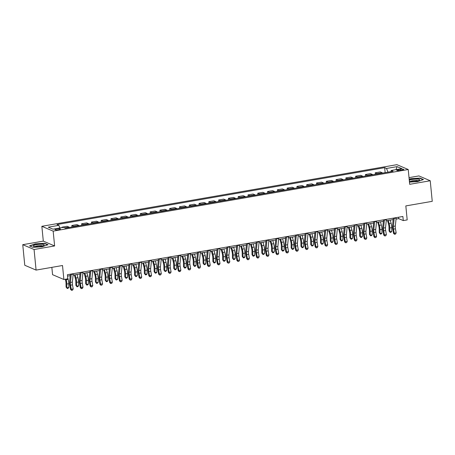 <?xml version="1.0" encoding="UTF-8"?>
<svg xmlns="http://www.w3.org/2000/svg" width="455" height="455" viewBox="0 0 455 455"><rect width="100%" height="100%" fill="white"/><g stroke="black" fill="none" stroke-linecap="round" stroke-linejoin="round"><path stroke-width="0.68" d="M58.667 229.718A2.702 0.546 -5.6 0 0 60.378 229.036A2.702 0.546 -5.6 0 0 56.71 228.882A2.702 0.546 -5.6 0 0 54.998 229.565A2.702 0.546 -5.6 0 0 58.667 229.718M51.847 267.358L52.564 274.672L63.882 279.501L67.801 278.824L67.397 274.706L402.88 216.478L403.284 220.59L407.197 219.913L405.826 205.916L432.25 201.332L430.231 180.754L418.913 175.92L409.022 177.638M22.75 244.682L24.769 265.265L36.087 270.094L34.068 249.516L54.623 245.95L53.167 231.134L41.849 226.3L43.305 241.116L22.75 244.682L34.068 249.516M53.167 231.134L408.226 169.505L396.908 164.67L41.849 226.3M400.133 169.294L398.409 169.59A2.616 0.529 -5.6 0 0 396.754 170.25A2.616 0.529 -5.6 0 0 400.309 170.403L402.032 170.102A2.616 0.529 -5.6 0 0 403.687 169.442A2.616 0.529 -5.6 0 0 400.133 169.294L400.241 170.415M388.001 172.144L386.511 168.458L384.657 167.667L57.006 224.542L58.854 225.333L59.923 227.978M386.511 168.458L397.078 166.627L401.793 168.634L391.22 170.471L390.839 171.649M58.854 225.333L48.287 227.17L52.996 229.178L63.563 227.346L65.418 228.137L393.075 171.262L391.22 170.471M63.882 279.501L62.511 265.51L36.087 270.094M408.226 169.505L409.682 184.32L430.231 180.754M396.043 219.094L398.694 218.633L403.284 220.59M67.533 276.111L70.206 275.65M73.084 275.15L79.995 273.95M82.873 273.449L89.783 272.255M92.655 271.754L99.565 270.554M102.443 270.054L109.354 268.854M112.231 268.353L119.142 267.159M122.014 266.658L128.924 265.458M131.802 264.958L138.712 263.758M141.59 263.257L148.501 262.057M151.379 261.562L158.289 260.362M161.161 259.862L168.071 258.662M170.949 258.161L177.859 256.961M180.737 256.466L187.648 255.266M190.526 254.766L197.43 253.566M200.308 253.065L207.218 251.865M210.096 251.37L217.007 250.17M219.884 249.67L226.795 248.47M229.667 247.969L236.577 246.769M239.455 246.274L246.365 245.074M249.243 244.574L256.154 243.374M259.031 242.873L265.942 241.673M268.814 241.178L275.724 239.978M278.602 239.478L285.512 238.278M288.39 237.777L295.301 236.577M298.173 236.082L305.083 234.882M307.961 234.382L314.871 233.182M317.749 232.681L324.66 231.481M327.537 230.986L334.448 229.786M337.32 229.286L344.23 228.086M347.108 227.585L354.018 226.385M356.896 225.885L363.807 224.69M366.685 224.19L373.595 222.99M376.467 222.489L383.377 221.289M386.255 220.789L393.165 219.594M398.557 217.228L398.694 218.633M384.657 167.667L385.146 172.638M382.57 173.082A3.378 1.143 -99.8 0 0 382.154 172.735L380.3 171.944L375.21 172.826L375.358 174.339M62.75 227.489L62.039 227.187L62.079 227.602M62.039 227.187L67.13 226.3L68.978 227.09A3.378 1.143 -99.8 0 1 69.399 227.443M74.097 226.63A3.378 1.143 -99.8 0 0 73.676 226.277L71.827 225.487L71.975 226.999M71.827 225.487L76.918 224.605L78.766 225.396A3.378 1.143 -99.8 0 1 79.187 225.743M83.885 224.929A3.378 1.143 -99.8 0 0 83.464 224.577L81.616 223.786L81.763 225.299M81.616 223.786L86.7 222.905L88.554 223.695A3.378 1.143 -99.8 0 1 88.97 224.048M93.667 223.229A3.378 1.143 -99.8 0 0 93.252 222.882L91.398 222.091L91.546 223.598M91.398 222.091L96.488 221.204L98.343 221.994A3.378 1.143 -99.8 0 1 98.758 222.347M103.456 221.534A3.378 1.143 -99.8 0 0 103.04 221.181L101.186 220.391L101.334 221.898M101.186 220.391L106.277 219.509L108.125 220.3A3.378 1.143 -99.8 0 1 108.546 220.647M113.244 219.833A3.378 1.143 -99.8 0 0 112.823 219.481L110.974 218.69L111.122 220.203M110.974 218.69L116.065 217.808L117.913 218.599A3.378 1.143 -99.8 0 1 118.334 218.952M123.026 218.133A3.378 1.143 -99.8 0 0 122.611 217.78L120.763 216.995L120.911 218.502M120.763 216.995L125.847 216.108L127.701 216.899A3.378 1.143 -99.8 0 1 128.117 217.251M132.815 216.438A3.378 1.143 -99.8 0 0 132.399 216.085L130.545 215.295L130.693 216.802M130.545 215.295L135.635 214.413L137.484 215.198A3.378 1.143 -99.8 0 1 137.905 215.551M142.603 214.737A3.378 1.143 -99.8 0 0 142.182 214.385L140.333 213.594L140.481 215.107M140.333 213.594L145.424 212.713L147.272 213.503A3.378 1.143 -99.8 0 1 147.693 213.856M152.391 213.037A3.378 1.143 -99.8 0 0 151.97 212.684L150.122 211.893L150.269 213.406M150.122 211.893L155.206 211.012L157.06 211.802A3.378 1.143 -99.8 0 1 157.475 212.155M162.173 211.342A3.378 1.143 -99.8 0 0 161.758 210.989L159.904 210.199L160.052 211.706M159.904 210.199L164.994 209.317L166.849 210.102A3.378 1.143 -99.8 0 1 167.264 210.455M171.962 209.641A3.378 1.143 -99.8 0 0 171.546 209.289L169.692 208.498L169.84 210.011M169.692 208.498L174.783 207.617L176.631 208.407A3.378 1.143 -99.8 0 1 177.052 208.76M181.75 207.941A3.378 1.143 -99.8 0 0 181.329 207.588L179.48 206.798L179.628 208.31M179.48 206.798L184.571 205.916L186.419 206.706A3.378 1.143 -99.8 0 1 186.84 207.059M191.538 206.246A3.378 1.143 -99.8 0 0 191.117 205.893L189.269 205.103L189.417 206.61M189.269 205.103L194.353 204.215L196.207 205.006A3.378 1.143 -99.8 0 1 196.623 205.359M201.32 204.545A3.378 1.143 -99.8 0 0 200.905 204.193L199.051 203.402L199.199 204.915M199.051 203.402L204.141 202.52L205.996 203.311A3.378 1.143 -99.8 0 1 206.411 203.664M211.109 202.845A3.378 1.143 -99.8 0 0 210.688 202.492L208.839 201.701L208.987 203.214M208.839 201.701L213.93 200.82L215.778 201.611A3.378 1.143 -99.8 0 1 216.199 201.963M220.897 201.15A3.378 1.143 -99.8 0 0 220.476 200.797L218.627 200.007L218.775 201.514M218.627 200.007L223.718 199.119L225.566 199.91A3.378 1.143 -99.8 0 1 225.981 200.263M230.679 199.449A3.378 1.143 -99.8 0 0 230.264 199.097L228.41 198.306L228.564 199.819M228.41 198.306L233.5 197.424L235.354 198.215A3.378 1.143 -99.8 0 1 235.77 198.568M240.468 197.749A3.378 1.143 -99.8 0 0 240.052 197.396L238.198 196.606L238.346 198.118M238.198 196.606L243.288 195.724L245.137 196.514A3.378 1.143 -99.8 0 1 245.558 196.867M250.256 196.054A3.378 1.143 -99.8 0 0 249.835 195.701L247.986 194.911L248.134 196.418M247.986 194.911L253.077 194.023L254.925 194.814A3.378 1.143 -99.8 0 1 255.346 195.167M260.044 194.353A3.378 1.143 -99.8 0 0 259.623 194.001L257.775 193.21L257.922 194.723M257.775 193.21L262.859 192.329L264.713 193.119A3.378 1.143 -99.8 0 1 265.129 193.472M269.826 192.653A3.378 1.143 -99.8 0 0 269.411 192.3L267.557 191.51L267.705 193.022M267.557 191.51L272.647 190.628L274.501 191.418A3.378 1.143 -99.8 0 1 274.917 191.771M279.615 190.958A3.378 1.143 -99.8 0 0 279.199 190.605L277.345 189.815L277.493 191.322M277.345 189.815L282.436 188.927L284.284 189.718A3.378 1.143 -99.8 0 1 284.705 190.071M289.403 189.257A3.378 1.143 -99.8 0 0 288.982 188.905L287.133 188.114L287.281 189.627M287.133 188.114L292.224 187.232L294.072 188.023A3.378 1.143 -99.8 0 1 294.493 188.376M299.191 187.557A3.378 1.143 -99.8 0 0 298.77 187.204L296.922 186.413L297.07 187.926M296.922 186.413L302.006 185.532L303.86 186.323A3.378 1.143 -99.8 0 1 304.276 186.675M308.973 185.862A3.378 1.143 -99.8 0 0 308.558 185.509L306.704 184.719L306.852 186.226M306.704 184.719L311.794 183.831L313.643 184.622A3.378 1.143 -99.8 0 1 314.064 184.975M318.762 184.161A3.378 1.143 -99.8 0 0 318.341 183.809L316.492 183.018L316.64 184.531M316.492 183.018L321.583 182.136L323.431 182.927A3.378 1.143 -99.8 0 1 323.852 183.28M328.55 182.461A3.378 1.143 -99.8 0 0 328.129 182.108L326.28 181.317L326.428 182.83M326.28 181.317L331.365 180.436L333.219 181.226A3.378 1.143 -99.8 0 1 333.634 181.579M338.332 180.766A3.378 1.143 -99.8 0 0 337.917 180.413L336.063 179.623L336.211 181.13M336.063 179.623L341.153 178.735L343.007 179.526A3.378 1.143 -99.8 0 1 343.423 179.879M348.12 179.065A3.378 1.143 -99.8 0 0 347.705 178.713L345.851 177.922L345.999 179.435M345.851 177.922L350.941 177.04L352.79 177.831A3.378 1.143 -99.8 0 1 353.211 178.184M357.909 177.365A3.378 1.143 -99.8 0 0 357.488 177.012L355.639 176.221L355.787 177.734M355.639 176.221L360.73 175.34L362.578 176.13A3.378 1.143 -99.8 0 1 362.999 176.483M367.697 175.664A3.378 1.143 -99.8 0 0 367.276 175.317L365.428 174.527L365.575 176.034M365.428 174.527L370.512 173.639L372.366 174.43A3.378 1.143 -99.8 0 1 372.781 174.783M377.479 173.969A3.378 1.143 -99.8 0 0 377.064 173.617L375.21 172.826M395.981 169.647L397.078 166.627M409.466 182.108L417.605 181.59L423.457 179.554L420.05 178.098L410.791 178.684L409.182 179.242M54.623 245.95L43.305 241.116M32.931 247.338L42.196 246.758L48.042 244.716L44.636 243.26L35.376 243.846L29.524 245.882L32.931 247.338M420.079 178.411L420.05 178.098M44.664 243.573L44.636 243.26M396.174 217.638A2.958 1.001 80.2 0 1 396.151 218.059L395.31 226.021A4.22 1.428 -99.8 0 0 395.452 228.791L396.168 232.858L394.212 233.193L394.781 234.217L394.496 234.274L395.56 234.08L394.781 234.217M394.218 217.979A2.958 1.001 80.2 0 1 394.195 218.394L393.353 226.362A4.22 1.428 -99.8 0 0 393.495 229.132L394.212 233.193L393.512 233.335L392.796 229.269A6.336 2.144 80.2 0 1 392.58 225.117L393.319 218.133M393.512 233.335L394.496 234.274M395.56 234.08L396.168 232.858M387.552 220.567L388.57 224.321A4.22 1.428 80.2 0 1 388.979 227.204L389.036 230.986L389.827 231.76L389.77 227.978A6.336 2.144 -99.8 0 0 389.15 223.655L388.286 220.442M390.191 232.431L389.827 231.76L391.783 231.419L390.97 232.295L390.191 232.431L389.036 230.986M391.783 231.419L391.727 227.636A6.336 2.144 -99.8 0 0 391.107 223.314L390.242 220.101M386.392 219.338A2.958 1.001 80.2 0 1 386.363 219.754L385.527 227.722A4.22 1.428 -99.8 0 0 385.664 230.486L386.38 234.552L384.424 234.894L384.714 235.969L385.777 235.781L384.993 235.912M384.435 219.68A2.958 1.001 80.2 0 1 384.407 220.095L383.565 228.063A4.22 1.428 -99.8 0 0 383.707 230.827L384.424 234.894L383.724 235.03L383.008 230.969A6.336 2.144 80.2 0 1 382.797 226.817L383.531 219.833M383.724 235.03L384.714 235.969M385.777 235.781L386.38 234.552M376.603 221.039A2.958 1.001 80.2 0 1 376.575 221.454L375.739 229.422A4.22 1.428 -99.8 0 0 375.875 232.186L376.598 236.253L374.636 236.594L374.926 237.669L375.989 237.476L375.204 237.612M374.647 221.375A2.958 1.001 80.2 0 1 374.619 221.795L373.783 229.764A4.22 1.428 -99.8 0 0 373.919 232.528L374.636 236.594L373.936 236.731L373.219 232.664A6.336 2.144 80.2 0 1 373.009 228.518L373.743 221.534M373.936 236.731L374.926 237.669M375.989 237.476L376.598 236.253M366.815 222.734A2.958 1.001 80.2 0 1 366.793 223.155L365.951 231.117A4.22 1.428 -99.8 0 0 366.093 233.887L366.81 237.954L364.853 238.289L365.137 239.37L366.201 239.176L365.416 239.313M364.859 223.075A2.958 1.001 80.2 0 1 364.836 223.49L363.994 231.458A4.22 1.428 -99.8 0 0 364.137 234.228L364.853 238.289L364.148 238.431L363.431 234.365A6.336 2.144 80.2 0 1 363.221 230.213L363.96 223.229M364.148 238.431L365.137 239.37M366.201 239.176L366.81 237.954M377.769 222.262L378.782 226.021A4.22 1.428 80.2 0 1 379.197 228.899L379.248 232.681L380.039 233.46L379.988 229.678A6.336 2.144 -99.8 0 0 379.368 225.356L378.497 222.137M380.403 234.132L380.039 233.46L381.995 233.119L381.182 233.995L380.403 234.132L379.248 232.681M381.995 233.119L381.944 229.337A6.336 2.144 -99.8 0 0 381.324 225.015L380.454 221.795M367.981 223.962L368.994 227.716A4.22 1.428 80.2 0 1 369.409 230.6L369.46 234.382L370.251 235.155L370.199 231.379A6.336 2.144 -99.8 0 0 369.579 227.051L368.709 223.837M370.615 235.826L370.251 235.155L372.207 234.82L371.399 235.69L370.615 235.826L369.46 234.382M372.207 234.82L372.156 231.038A6.336 2.144 -99.8 0 0 371.536 226.715L370.666 223.496M358.193 225.663L359.205 229.417A4.22 1.428 80.2 0 1 359.621 232.3L359.672 236.082L360.462 236.856L360.411 233.074A6.336 2.144 -99.8 0 0 359.791 228.751L358.921 225.538M360.826 237.527L360.462 236.856L362.425 236.515L361.611 237.391L360.826 237.527L359.672 236.082M362.425 236.515L362.368 232.732A6.336 2.144 -99.8 0 0 361.748 228.41L360.878 225.197M357.033 224.434A2.958 1.001 80.2 0 1 357.004 224.85L356.163 232.818A4.22 1.428 -99.8 0 0 356.305 235.588L357.021 239.648L355.065 239.99L355.634 241.008L355.349 241.065L356.413 240.877L355.634 241.008M355.071 224.776A2.958 1.001 80.2 0 1 355.048 225.191L354.206 233.159A4.22 1.428 -99.8 0 0 354.348 235.923L355.065 239.99L354.365 240.126L353.649 236.065A6.336 2.144 80.2 0 1 353.438 231.913L354.172 224.929M354.365 240.126L355.349 241.065M356.413 240.877L357.021 239.648M348.405 227.363L349.423 231.117A4.22 1.428 80.2 0 1 349.832 233.995L349.889 237.777L350.68 238.556L350.623 234.774A6.336 2.144 -99.8 0 0 350.003 230.452L349.139 227.233M351.044 239.228L350.68 238.556L352.636 238.215L351.823 239.091L351.044 239.228L349.889 237.777M352.636 238.215L352.585 234.433A6.336 2.144 -99.8 0 0 351.965 230.111L351.095 226.897M409.381 181.278A5.488 1.109 -5.6 0 0 410.802 181.494A5.488 1.109 -5.6 0 0 419.356 180.197A5.488 1.109 -5.6 0 0 417.627 179.111A5.488 1.109 -5.6 0 0 409.284 180.288M417.952 180.76A3.759 0.756 -5.6 0 0 416.649 180.464A3.759 0.756 -5.6 0 0 410.637 181.477M409.204 179.486L410.911 178.895L419.885 178.326L423.07 179.691M36.809 244.614A5.488 1.109 -5.6 0 0 33.733 246.36A5.488 1.109 -5.6 0 0 40.791 246.314A5.488 1.109 -5.6 0 0 43.942 245.359A5.488 1.109 -5.6 0 0 42.611 244.312A5.488 1.109 -5.6 0 0 36.809 244.614M42.537 245.922A3.759 0.756 -5.6 0 0 37.532 245.859A3.759 0.756 -5.6 0 0 35.223 246.644M29.848 246.024L35.496 244.056L44.471 243.488L47.656 244.853M347.245 226.135A2.958 1.001 80.2 0 1 347.216 226.55L346.38 234.518A4.22 1.428 -99.8 0 0 346.517 237.282L347.233 241.349L345.277 241.69L345.567 242.765L346.63 242.572L345.846 242.708M345.288 226.471A2.958 1.001 80.2 0 1 345.26 226.891L344.418 234.86A4.22 1.428 -99.8 0 0 344.56 237.624L345.277 241.69L344.577 241.827L343.861 237.76A6.336 2.144 80.2 0 1 343.65 233.614L344.384 226.63M344.577 241.827L345.567 242.765M346.63 242.572L347.233 241.349M338.622 229.058L339.635 232.812A4.22 1.428 80.2 0 1 340.05 235.696L340.101 239.478L340.892 240.251L340.84 236.475A6.336 2.144 -99.8 0 0 340.221 232.147L339.35 228.933M341.256 240.923L340.892 240.251L342.848 239.916L342.041 240.786L341.256 240.923L340.101 239.478M342.848 239.916L342.797 236.134A6.336 2.144 -99.8 0 0 342.177 231.811L341.307 228.592M337.456 227.83A2.958 1.001 80.2 0 1 337.434 228.251L336.592 236.219A4.22 1.428 -99.8 0 0 336.734 238.983L337.451 243.05L335.494 243.385L335.779 244.466L336.842 244.272L336.057 244.409M335.5 228.171A2.958 1.001 80.2 0 1 335.471 228.592L334.635 236.554A4.22 1.428 -99.8 0 0 334.772 239.324L335.494 243.385L334.789 243.527L334.072 239.461A6.336 2.144 80.2 0 1 333.862 235.315L334.601 228.33M334.789 243.527L335.779 244.466M336.842 244.272L337.451 243.05M328.834 230.759L329.847 234.513A4.22 1.428 80.2 0 1 330.262 237.396L330.313 241.178L331.103 241.952L331.052 238.17A6.336 2.144 -99.8 0 0 330.432 233.847L329.562 230.634M331.467 242.623L331.103 241.952L333.06 241.611L332.252 242.487L331.467 242.623L330.313 241.178M333.06 241.611L333.009 237.828A6.336 2.144 -99.8 0 0 332.389 233.506L331.519 230.293M327.668 229.53A2.958 1.001 80.2 0 1 327.646 229.946L326.804 237.914A4.22 1.428 -99.8 0 0 326.946 240.684L327.663 244.744L325.706 245.086L326.275 246.104L325.99 246.161L327.054 245.973L326.275 246.104M325.712 229.872A2.958 1.001 80.2 0 1 325.689 230.287L324.847 238.255A4.22 1.428 -99.8 0 0 324.989 241.019L325.706 245.086L325.007 245.222L324.284 241.161A6.336 2.144 80.2 0 1 324.074 237.01L324.813 230.025M325.007 245.222L325.99 246.161M327.054 245.973L327.663 244.744M319.046 232.46L320.064 236.213A4.22 1.428 80.2 0 1 320.474 239.097L320.525 242.873L321.315 243.652L321.264 239.87A6.336 2.144 -99.8 0 0 320.644 235.548L319.774 232.329M321.679 244.324L321.315 243.652L323.277 243.311L322.464 244.187L321.679 244.324L320.525 242.873M323.277 243.311L323.221 239.529A6.336 2.144 -99.8 0 0 322.601 235.207L321.736 231.993M317.886 231.231A2.958 1.001 80.2 0 1 317.857 231.646L317.016 239.614A4.22 1.428 -99.8 0 0 317.158 242.379L317.874 246.445L315.918 246.786L316.208 247.861L317.272 247.668L316.487 247.804M315.929 231.567A2.958 1.001 80.2 0 1 315.901 231.987L315.059 239.956A4.22 1.428 -99.8 0 0 315.201 242.72L315.918 246.786L315.218 246.923L314.502 242.856A6.336 2.144 80.2 0 1 314.291 238.71L315.025 231.726M315.218 246.923L316.208 247.861M317.272 247.668L317.874 246.445M309.258 234.154L310.276 237.908A4.22 1.428 80.2 0 1 310.691 240.792L310.742 244.574L311.533 245.347L311.482 241.571A6.336 2.144 -99.8 0 0 310.862 237.243L309.991 234.029M311.897 246.018L311.533 245.347L313.489 245.012L312.676 245.882L311.897 246.018L310.742 244.574M313.489 245.012L313.438 241.23A6.336 2.144 -99.8 0 0 312.818 236.907L311.948 233.688M308.098 232.926A2.958 1.001 80.2 0 1 308.069 233.347L307.233 241.315A4.22 1.428 -99.8 0 0 307.37 244.079L308.086 248.146L306.13 248.481L306.42 249.562L307.483 249.368L306.698 249.505M306.141 233.267A2.958 1.001 80.2 0 1 306.113 233.688L305.277 241.65A4.22 1.428 -99.8 0 0 305.413 244.42L306.13 248.481L305.43 248.623L304.714 244.557A6.336 2.144 80.2 0 1 304.503 240.411L305.237 233.426M305.43 248.623L306.42 249.562M307.483 249.368L308.086 248.146M299.475 235.855L300.488 239.609A4.22 1.428 80.2 0 1 300.903 242.492L300.954 246.274L301.745 247.048L301.693 243.266A6.336 2.144 -99.8 0 0 301.074 238.943L300.203 235.73M302.109 247.719L301.745 247.048L303.701 246.707L302.893 247.583L302.109 247.719L300.954 246.274M303.701 246.707L303.65 242.93A6.336 2.144 -99.8 0 0 303.03 238.602L302.16 235.389M298.309 234.626A2.958 1.001 80.2 0 1 298.287 235.042L297.445 243.01A4.22 1.428 -99.8 0 0 297.587 245.78L298.304 249.84L296.347 250.182L296.632 251.257L297.695 251.069L296.91 251.206M296.353 234.968A2.958 1.001 80.2 0 1 296.33 235.383L295.488 243.351A4.22 1.428 -99.8 0 0 295.631 246.115L296.347 250.182L295.642 250.318L294.925 246.257A6.336 2.144 80.2 0 1 294.715 242.106L295.454 235.121M295.642 250.318L296.632 251.257M297.695 251.069L298.304 249.84M289.687 237.555L290.7 241.309A4.22 1.428 80.2 0 1 291.115 244.193L291.166 247.969L291.956 248.749L291.905 244.966A6.336 2.144 -99.8 0 0 291.285 240.644L290.415 237.425M292.32 249.42L291.956 248.749L293.913 248.407L293.105 249.283L292.32 249.42L291.166 247.969M293.913 248.407L293.862 244.625A6.336 2.144 -99.8 0 0 293.242 240.303L292.372 237.089M288.527 236.327A2.958 1.001 80.2 0 1 288.498 236.742L287.657 244.71A4.22 1.428 -99.8 0 0 287.799 247.475L288.515 251.541L286.559 251.882L287.128 252.9L286.843 252.957L287.907 252.764L287.128 252.9M286.565 236.663A2.958 1.001 80.2 0 1 286.542 237.083L285.7 245.052A4.22 1.428 -99.8 0 0 285.842 247.816L286.559 251.882L285.859 252.019L285.143 247.952A6.336 2.144 80.2 0 1 284.932 243.806L285.666 236.822M285.859 252.019L286.843 252.957M287.907 252.764L288.515 251.541M279.899 239.25L280.917 243.004A4.22 1.428 80.2 0 1 281.326 245.888L281.383 249.67L282.174 250.443L282.117 246.667A6.336 2.144 -99.8 0 0 281.497 242.339L280.633 239.125M282.538 251.114L282.174 250.443L284.13 250.108L283.317 250.984L282.538 251.114L281.383 249.67M284.13 250.108L284.079 246.326A6.336 2.144 -99.8 0 0 283.459 242.003L282.589 238.784M278.739 238.022A2.958 1.001 80.2 0 1 278.71 238.443L277.874 246.411A4.22 1.428 -99.8 0 0 278.011 249.175L278.727 253.242L276.771 253.577L277.061 254.658L278.124 254.464L277.34 254.601M276.782 238.363A2.958 1.001 80.2 0 1 276.754 238.784L275.912 246.746A4.22 1.428 -99.8 0 0 276.054 249.516L276.771 253.577L276.071 253.719L275.355 249.653A6.336 2.144 80.2 0 1 275.144 245.507L275.878 238.522M276.071 253.719L277.061 254.658M278.124 254.464L278.727 253.242M270.116 240.951L271.129 244.705A4.22 1.428 80.2 0 1 271.544 247.588L271.595 251.37L272.386 252.144L272.335 248.362A6.336 2.144 -99.8 0 0 271.715 244.039L270.844 240.826M272.75 252.815L272.386 252.144L274.342 251.803L273.535 252.679L272.75 252.815L271.595 251.37M274.342 251.803L274.291 248.026A6.336 2.144 -99.8 0 0 273.671 243.698L272.801 240.485M268.95 239.722A2.958 1.001 80.2 0 1 268.922 240.143L268.086 248.106A4.22 1.428 -99.8 0 0 268.228 250.876L268.945 254.936L266.983 255.278L267.273 256.353L268.336 256.165L267.551 256.301M266.994 240.064A2.958 1.001 80.2 0 1 266.966 240.479L266.13 248.447A4.22 1.428 -99.8 0 0 266.266 251.211L266.983 255.278L266.283 255.414L265.566 251.353A6.336 2.144 80.2 0 1 265.356 247.201L266.095 240.217M266.283 255.414L267.273 256.353M268.336 256.165L268.945 254.936M260.328 242.651L261.341 246.405A4.22 1.428 80.2 0 1 261.756 249.289L261.807 253.065L262.598 253.844L262.546 250.062A6.336 2.144 -99.8 0 0 261.926 245.74L261.056 242.521M262.962 254.516L262.598 253.844L264.554 253.503L263.746 254.379L262.962 254.516L261.807 253.065M264.554 253.503L264.503 249.721A6.336 2.144 -99.8 0 0 263.883 245.399L263.013 242.185M259.162 241.423A2.958 1.001 80.2 0 1 259.14 241.838L258.298 249.806A4.22 1.428 -99.8 0 0 258.44 252.57L259.157 256.637L257.2 256.978L257.769 257.996L257.485 258.053L258.548 257.86L257.769 257.996M257.206 241.759A2.958 1.001 80.2 0 1 257.183 242.179L256.341 250.148A4.22 1.428 -99.8 0 0 256.483 252.912L257.2 256.978L256.495 257.115L255.778 253.048A6.336 2.144 80.2 0 1 255.568 248.902L256.307 241.918M256.495 257.115L257.485 258.053M258.548 257.86L259.157 256.637M250.54 244.346L251.558 248.1A4.22 1.428 80.2 0 1 251.968 250.984L252.019 254.766L252.809 255.539L252.758 251.763A6.336 2.144 -99.8 0 0 252.138 247.435L251.268 244.221M253.173 256.211L252.809 255.539L254.772 255.204L253.958 256.08L253.173 256.211L252.019 254.766M254.772 255.204L254.715 251.422A6.336 2.144 -99.8 0 0 254.095 247.099L253.23 243.88M249.38 243.118A2.958 1.001 80.2 0 1 249.351 243.539L248.51 251.507A4.22 1.428 -99.8 0 0 248.652 254.271L249.368 258.338L247.412 258.673L247.702 259.754L248.76 259.56L247.981 259.697M247.418 243.459A2.958 1.001 80.2 0 1 247.395 243.88L246.553 251.843A4.22 1.428 -99.8 0 0 246.695 254.612L247.412 258.673L246.712 258.815L245.996 254.749A6.336 2.144 80.2 0 1 245.785 250.603L246.519 243.618M246.712 258.815L247.702 259.754M248.76 259.56L249.368 258.338M240.752 246.047L241.77 249.801A4.22 1.428 80.2 0 1 242.179 252.684L242.236 256.466L243.027 257.24L242.97 253.458A6.336 2.144 -99.8 0 0 242.35 249.135L241.486 245.922M243.391 257.911L243.027 257.24L244.983 256.899L244.17 257.775L243.391 257.911L242.236 256.466M244.983 256.899L244.932 253.122A6.336 2.144 -99.8 0 0 244.312 248.794L243.442 245.581M239.592 244.818A2.958 1.001 80.2 0 1 239.563 245.239L238.727 253.202A4.22 1.428 -99.8 0 0 238.864 255.972L239.58 260.032L237.624 260.374L237.914 261.449L238.977 261.261L238.192 261.397M237.635 245.16A2.958 1.001 80.2 0 1 237.607 245.575L236.771 253.543A4.22 1.428 -99.8 0 0 236.907 256.307L237.624 260.374L236.924 260.516L236.208 256.449A6.336 2.144 80.2 0 1 235.997 252.298L236.731 245.313M236.924 260.516L237.914 261.449M238.977 261.261L239.58 260.032M230.969 247.748L231.982 251.501A4.22 1.428 80.2 0 1 232.397 254.385L232.448 258.161L233.239 258.94L233.188 255.158A6.336 2.144 -99.8 0 0 232.568 250.836L231.697 247.617M233.603 259.612L233.239 258.94L235.195 258.599L234.388 259.475L233.603 259.612L232.448 258.161M235.195 258.599L235.144 254.817A6.336 2.144 -99.8 0 0 234.524 250.495L233.654 247.281M229.803 246.519A2.958 1.001 80.2 0 1 229.781 246.934L228.939 254.902A4.22 1.428 -99.8 0 0 229.081 257.666L229.798 261.733L227.841 262.074L228.126 263.149L229.189 262.956L228.404 263.092M227.847 246.855A2.958 1.001 80.2 0 1 227.819 247.275L226.982 255.244A4.22 1.428 -99.8 0 0 227.119 258.008L227.841 262.074L227.136 262.211L226.419 258.144A6.336 2.144 80.2 0 1 226.209 253.998L226.948 247.014M227.136 262.211L228.126 263.149M229.189 262.956L229.798 261.733M221.181 249.442L222.194 253.196A4.22 1.428 80.2 0 1 222.609 256.08L222.66 259.862L223.45 260.641L223.399 256.859A6.336 2.144 -99.8 0 0 222.779 252.531L221.909 249.317M223.814 261.306L223.45 260.641L225.407 260.3L224.599 261.176L223.814 261.306L222.66 259.862M225.407 260.3L225.356 256.518A6.336 2.144 -99.8 0 0 224.736 252.195L223.866 248.976M220.015 248.214A2.958 1.001 80.2 0 1 219.993 248.635L219.151 256.603A4.22 1.428 -99.8 0 0 219.293 259.367L220.01 263.434L218.053 263.769L218.622 264.793L218.337 264.85L219.401 264.656L218.622 264.793M218.059 248.555A2.958 1.001 80.2 0 1 218.036 248.976L217.194 256.938A4.22 1.428 -99.8 0 0 217.336 259.708L218.053 263.769L217.353 263.911L216.637 259.845A6.336 2.144 80.2 0 1 216.421 255.699L217.16 248.714M217.353 263.911L218.337 264.85M219.401 264.656L220.01 263.434M211.393 251.143L212.411 254.897A4.22 1.428 80.2 0 1 212.821 257.78L212.877 261.562L213.668 262.336L213.611 258.554A6.336 2.144 -99.8 0 0 212.991 254.231L212.127 251.018M214.032 263.007L213.668 262.336L215.624 261.995L214.811 262.871L214.032 263.007L212.877 261.562M215.624 261.995L215.568 258.218A6.336 2.144 -99.8 0 0 214.948 253.89L214.083 250.677M210.233 249.914A2.958 1.001 80.2 0 1 210.204 250.335L209.363 258.298A4.22 1.428 -99.8 0 0 209.505 261.068L210.221 265.129L208.265 265.47L208.555 266.545L209.618 266.357L208.834 266.493M208.276 250.256A2.958 1.001 80.2 0 1 208.248 250.671L207.406 258.639A4.22 1.428 -99.8 0 0 207.548 261.403L208.265 265.47L207.565 265.612L206.849 261.545A6.336 2.144 80.2 0 1 206.638 257.394L207.372 250.409M207.565 265.612L208.555 266.545M209.618 266.357L210.221 265.129M201.605 252.843L202.623 256.597A4.22 1.428 80.2 0 1 203.038 259.481L203.089 263.257L203.88 264.036L203.829 260.254A6.336 2.144 -99.8 0 0 203.209 255.932L202.338 252.713M204.244 264.708L203.88 264.036L205.836 263.695L205.023 264.571L204.244 264.708L203.089 263.257M205.836 263.695L205.785 259.913A6.336 2.144 -99.8 0 0 205.165 255.591L204.295 252.377M200.445 251.615A2.958 1.001 80.2 0 1 200.416 252.03L199.58 259.998A4.22 1.428 -99.8 0 0 199.717 262.762L200.439 266.829L198.477 267.17L198.767 268.245L199.83 268.052L199.045 268.188M198.488 251.951A2.958 1.001 80.2 0 1 198.46 252.371L197.624 260.34A4.22 1.428 -99.8 0 0 197.76 263.104L198.477 267.17L197.777 267.307L197.06 263.24A6.336 2.144 80.2 0 1 196.85 259.094L197.584 252.11M197.777 267.307L198.767 268.245M199.83 268.052L200.439 266.829M191.822 254.538L192.835 258.298A4.22 1.428 80.2 0 1 193.25 261.176L193.301 264.958L194.092 265.737L194.04 261.955A6.336 2.144 -99.8 0 0 193.42 257.627L192.55 254.413M194.456 266.408L194.092 265.737L196.048 265.396L195.24 266.272L194.456 266.408L193.301 264.958M196.048 265.396L195.997 261.614A6.336 2.144 -99.8 0 0 195.377 257.291L194.507 254.072M190.656 253.31A2.958 1.001 80.2 0 1 190.634 253.731L189.792 261.699A4.22 1.428 -99.8 0 0 189.934 264.463L190.651 268.53L188.694 268.865L188.979 269.946L190.042 269.752L189.257 269.889M188.7 253.651A2.958 1.001 80.2 0 1 188.677 254.072L187.835 262.034A4.22 1.428 -99.8 0 0 187.978 264.804L188.694 268.865L187.989 269.007L187.272 264.941A6.336 2.144 80.2 0 1 187.062 260.795L187.801 253.81M187.989 269.007L188.979 269.946M190.042 269.752L190.651 268.53M182.034 256.239L183.046 259.993A4.22 1.428 80.2 0 1 183.462 262.876L183.513 266.658L184.303 267.432L184.252 263.65A6.336 2.144 -99.8 0 0 183.632 259.327L182.762 256.114M184.667 268.103L184.303 267.432L186.266 267.091L185.452 267.967L184.667 268.103L183.513 266.658M186.266 267.091L186.209 263.314A6.336 2.144 -99.8 0 0 185.589 258.986L184.719 255.773M180.874 255.01A2.958 1.001 80.2 0 1 180.845 255.431L180.004 263.394A4.22 1.428 -99.8 0 0 180.146 266.164L180.862 270.224L178.906 270.566L179.475 271.589L179.19 271.641L180.254 271.453L179.475 271.589M178.912 255.352A2.958 1.001 80.2 0 1 178.889 255.767L178.047 263.735A4.22 1.428 -99.8 0 0 178.189 266.499L178.906 270.566L178.206 270.708L177.49 266.641A6.336 2.144 80.2 0 1 177.279 262.489L178.013 255.505M178.206 270.708L179.19 271.641M180.254 271.453L180.862 270.224M172.246 257.939L173.264 261.693A4.22 1.428 80.2 0 1 173.673 264.577L173.73 268.359L174.521 269.132L174.464 265.35A6.336 2.144 -99.8 0 0 173.844 261.028L172.98 257.809M174.885 269.804L174.521 269.132L176.477 268.791L175.664 269.667L174.885 269.804L173.73 268.359M176.477 268.791L176.426 265.009A6.336 2.144 -99.8 0 0 175.806 260.687L174.936 257.473M171.086 256.711A2.958 1.001 80.2 0 1 171.057 257.126L170.221 265.094A4.22 1.428 -99.8 0 0 170.358 267.858L171.074 271.925L169.118 272.266L169.408 273.341L170.471 273.148L169.687 273.284M169.129 257.052A2.958 1.001 80.2 0 1 169.101 257.467L168.259 265.436A4.22 1.428 -99.8 0 0 168.401 268.2L169.118 272.266L168.418 272.403L167.702 268.342A6.336 2.144 80.2 0 1 167.491 264.19L168.225 257.206M168.418 272.403L169.408 273.341M170.471 273.148L171.074 271.925M162.463 259.634L163.476 263.394A4.22 1.428 80.2 0 1 163.891 266.272L163.942 270.054L164.733 270.833L164.682 267.051A6.336 2.144 -99.8 0 0 164.062 262.728L163.191 259.509M165.097 271.504L164.733 270.833L166.689 270.492L165.882 271.368L165.097 271.504L163.942 270.054M166.689 270.492L166.638 266.71A6.336 2.144 -99.8 0 0 166.018 262.387L165.148 259.168M161.298 258.406A2.958 1.001 80.2 0 1 161.275 258.827L160.433 266.795A4.22 1.428 -99.8 0 0 160.575 269.559L161.292 273.626L159.33 273.967L159.62 275.042L160.683 274.848L159.898 274.985M159.341 258.747A2.958 1.001 80.2 0 1 159.313 259.168L158.476 267.13A4.22 1.428 -99.8 0 0 158.613 269.9L159.33 273.967L158.63 274.103L157.913 270.037A6.336 2.144 80.2 0 1 157.703 265.891L158.442 258.906M158.63 274.103L159.62 275.042M160.683 274.848L161.292 273.626M152.675 261.335L153.688 265.089A4.22 1.428 80.2 0 1 154.103 267.972L154.154 271.754L154.945 272.528L154.893 268.746A6.336 2.144 -99.8 0 0 154.273 264.423L153.403 261.21M155.309 273.199L154.945 272.528L156.901 272.192L156.093 273.063L155.309 273.199L154.154 271.754M156.901 272.192L156.85 268.41A6.336 2.144 -99.8 0 0 156.23 264.082L155.36 260.869M151.509 260.106A2.958 1.001 80.2 0 1 151.487 260.527L150.645 268.49A4.22 1.428 -99.8 0 0 150.787 271.26L151.504 275.32L149.547 275.662L150.116 276.685L149.832 276.737L150.895 276.549L150.116 276.685M149.553 260.448A2.958 1.001 80.2 0 1 149.53 260.863L148.688 268.831A4.22 1.428 -99.8 0 0 148.831 271.595L149.547 275.662L148.848 275.804L148.125 271.737A6.336 2.144 80.2 0 1 147.915 267.586L148.654 260.601M148.848 275.804L149.832 276.737M150.895 276.549L151.504 275.32M142.887 263.036L143.905 266.789A4.22 1.428 80.2 0 1 144.315 269.673L144.366 273.455L145.156 274.228L145.105 270.446A6.336 2.144 -99.8 0 0 144.485 266.124L143.615 262.905M145.52 274.9L145.156 274.228L147.119 273.887L146.305 274.763L145.52 274.9L144.366 273.455M147.119 273.887L147.062 270.105A6.336 2.144 -99.8 0 0 146.442 265.783L145.577 262.569M141.727 261.807A2.958 1.001 80.2 0 1 141.698 262.222L140.857 270.19A4.22 1.428 -99.8 0 0 140.999 272.954L141.715 277.021L139.759 277.362L140.049 278.437L141.113 278.244L140.328 278.38M139.77 262.148A2.958 1.001 80.2 0 1 139.742 262.563L138.9 270.532A4.22 1.428 -99.8 0 0 139.042 273.296L139.759 277.362L139.059 277.499L138.343 273.438A6.336 2.144 80.2 0 1 138.132 269.286L138.866 262.302M139.059 277.499L140.049 278.437M141.113 278.244L141.715 277.021M133.099 264.73L134.117 268.49A4.22 1.428 80.2 0 1 134.532 271.368L134.583 275.15L135.374 275.929L135.323 272.147A6.336 2.144 -99.8 0 0 134.703 267.824L133.833 264.605M135.738 276.6L135.374 275.929L137.33 275.588L136.517 276.464L135.738 276.6L134.583 275.15M137.33 275.588L137.279 271.806A6.336 2.144 -99.8 0 0 136.659 267.483L135.789 264.264M131.939 263.502A2.958 1.001 80.2 0 1 131.91 263.923L131.074 271.891A4.22 1.428 -99.8 0 0 131.211 274.655L131.927 278.722L129.971 279.063L130.261 280.138L131.324 279.944L130.54 280.081M129.982 263.843A2.958 1.001 80.2 0 1 129.954 264.264L129.118 272.226A4.22 1.428 -99.8 0 0 129.254 274.996L129.971 279.063L129.271 279.199L128.555 275.133A6.336 2.144 80.2 0 1 128.344 270.987L129.078 264.002M129.271 279.199L130.261 280.138M131.324 279.944L131.927 278.722M123.316 266.431L124.329 270.185A4.22 1.428 80.2 0 1 124.744 273.068L124.795 276.85L125.586 277.624L125.534 273.842A6.336 2.144 -99.8 0 0 124.915 269.519L124.044 266.306M125.95 278.295L125.586 277.624L127.542 277.288L126.735 278.159L125.95 278.295L124.795 276.85M127.542 277.288L127.491 273.506A6.336 2.144 -99.8 0 0 126.871 269.178L126.001 265.965M122.15 265.202A2.958 1.001 80.2 0 1 122.128 265.623L121.286 273.586A4.22 1.428 -99.8 0 0 121.428 276.356L122.145 280.416L120.188 280.758L120.473 281.833L121.536 281.645L120.751 281.781M120.194 265.544A2.958 1.001 80.2 0 1 120.165 265.959L119.329 273.927A4.22 1.428 -99.8 0 0 119.472 276.691L120.188 280.758L119.483 280.9L118.766 276.833A6.336 2.144 80.2 0 1 118.556 272.681L119.295 265.697M119.483 280.9L120.473 281.833M121.536 281.645L122.145 280.416M113.528 268.131L114.541 271.885A4.22 1.428 80.2 0 1 114.956 274.769L115.007 278.551L115.797 279.325L115.746 275.542A6.336 2.144 -99.8 0 0 115.126 271.22L114.256 268.006M116.162 279.996L115.797 279.325L117.754 278.983L116.946 279.859L116.162 279.996L115.007 278.551M117.754 278.983L117.703 275.201A6.336 2.144 -99.8 0 0 117.083 270.879L116.213 267.665M112.362 266.903A2.958 1.001 80.2 0 1 112.34 267.318L111.498 275.286A4.22 1.428 -99.8 0 0 111.64 278.05L112.357 282.117L110.4 282.458L110.969 283.476L110.684 283.533L111.748 283.34L110.969 283.476M110.406 267.244A2.958 1.001 80.2 0 1 110.383 267.659L109.541 275.628A4.22 1.428 -99.8 0 0 109.683 278.392L110.4 282.458L109.7 282.595L108.984 278.534A6.336 2.144 80.2 0 1 108.773 274.382L109.507 267.398M109.7 282.595L110.684 283.533M111.748 283.34L112.357 282.117M103.74 269.826L104.758 273.586A4.22 1.428 80.2 0 1 105.168 276.464L105.224 280.246L106.015 281.025L105.958 277.243A6.336 2.144 -99.8 0 0 105.338 272.92L104.474 269.701M106.379 281.696L106.015 281.025L107.971 280.684L107.158 281.56L106.379 281.696L105.224 280.246M107.971 280.684L107.92 276.902A6.336 2.144 -99.8 0 0 107.3 272.579L106.43 269.36M102.58 268.604A2.958 1.001 80.2 0 1 102.551 269.019L101.715 276.987A4.22 1.428 -99.8 0 0 101.852 279.751L102.568 283.818L100.612 284.159L100.902 285.234L101.965 285.04L101.181 285.177M100.623 268.939A2.958 1.001 80.2 0 1 100.595 269.36L99.753 277.322A4.22 1.428 -99.8 0 0 99.895 280.092L100.612 284.159L99.912 284.295L99.196 280.229A6.336 2.144 80.2 0 1 98.985 276.083L99.719 269.098M99.912 284.295L100.902 285.234M101.965 285.04L102.568 283.818M93.957 271.527L94.97 275.281A4.22 1.428 80.2 0 1 95.385 278.164L95.436 281.946L96.227 282.72L96.176 278.938A6.336 2.144 -99.8 0 0 95.556 274.615L94.685 271.402M96.591 283.391L96.227 282.72L98.183 282.384L97.376 283.255L96.591 283.391L95.436 281.946M98.183 282.384L98.132 278.602A6.336 2.144 -99.8 0 0 97.512 274.28L96.642 271.061M92.792 270.298A2.958 1.001 80.2 0 1 92.763 270.719L91.927 278.682A4.22 1.428 -99.8 0 0 92.069 281.452L92.786 285.518L90.824 285.854L91.114 286.929L92.177 286.741L91.392 286.877M90.835 270.64A2.958 1.001 80.2 0 1 90.807 271.055L89.971 279.023A4.22 1.428 -99.8 0 0 90.107 281.793L90.824 285.854L90.124 285.996L89.407 281.929A6.336 2.144 80.2 0 1 89.197 277.777L89.936 270.793M90.124 285.996L91.114 286.929M92.177 286.741L92.786 285.518M84.169 273.227L85.182 276.981A4.22 1.428 80.2 0 1 85.597 279.865L85.648 283.647L86.439 284.421L86.387 280.638A6.336 2.144 -99.8 0 0 85.767 276.316L84.897 273.102M86.803 285.092L86.439 284.421L88.395 284.079L87.587 284.955L86.803 285.092L85.648 283.647M88.395 284.079L88.344 280.297A6.336 2.144 -99.8 0 0 87.724 275.975L86.854 272.761M83.003 271.999A2.958 1.001 80.2 0 1 82.981 272.414L82.139 280.382A4.22 1.428 -99.8 0 0 82.281 283.146L82.998 287.213L81.041 287.554L81.61 288.572L81.326 288.629L82.389 288.442L81.61 288.572M81.047 272.34A2.958 1.001 80.2 0 1 81.024 272.755L80.182 280.724A4.22 1.428 -99.8 0 0 80.325 283.488L81.041 287.554L80.336 287.691L79.619 283.63A6.336 2.144 80.2 0 1 79.409 279.478L80.148 272.494M80.336 287.691L81.326 288.629M82.389 288.442L82.998 287.213M74.381 274.922L75.399 278.682A4.22 1.428 80.2 0 1 75.809 281.56L75.86 285.342L76.65 286.121L76.599 282.339A6.336 2.144 -99.8 0 0 75.979 278.016L75.109 274.797M77.014 286.792L76.65 286.121L78.613 285.78L77.799 286.656L77.014 286.792L75.86 285.342M78.613 285.78L78.556 281.998A6.336 2.144 -99.8 0 0 77.936 277.675L77.071 274.456M73.221 273.7A2.958 1.001 80.2 0 1 73.192 274.115L72.351 282.083A4.22 1.428 -99.8 0 0 72.493 284.847L73.209 288.914L71.253 289.255L71.822 290.273L71.537 290.33L72.601 290.136L71.822 290.273M71.259 274.035A2.958 1.001 80.2 0 1 71.236 274.456L70.394 282.424A4.22 1.428 -99.8 0 0 70.536 285.188L71.253 289.255L70.553 289.391L69.837 285.325A6.336 2.144 80.2 0 1 69.626 281.179L70.36 274.194M70.553 289.391L71.537 290.33M72.601 290.136L73.209 288.914M65.304 279.256L65.611 280.377A4.22 1.428 80.2 0 1 66.02 283.26L66.077 287.042L66.868 287.816L66.811 284.039A6.336 2.144 -99.8 0 0 66.191 279.711L66.038 279.131M67.232 288.487L66.868 287.816L68.824 287.48L68.011 288.351L67.232 288.487L66.077 287.042M68.824 287.48L68.773 283.698A6.336 2.144 -99.8 0 0 68.153 279.376L67.681 277.641M377.064 173.617L382.154 172.735M367.276 175.317L372.366 174.43M357.488 177.012L362.578 176.13M347.705 178.713L352.79 177.831M337.917 180.413L343.007 179.526M328.129 182.108L333.219 181.226M318.341 183.809L323.431 182.927M308.558 185.509L313.643 184.622M298.77 187.204L303.86 186.323M288.982 188.905L294.072 188.023M279.199 190.605L284.284 189.718M269.411 192.3L274.501 191.418M259.623 194.001L264.713 193.119M249.835 195.701L254.925 194.814M240.052 197.396L245.137 196.514M230.264 199.097L235.354 198.215M220.476 200.797L225.566 199.91M210.688 202.492L215.778 201.611M200.905 204.193L205.996 203.311M191.117 205.893L196.207 205.006M181.329 207.588L186.419 206.706M171.546 209.289L176.631 208.407M161.758 210.989L166.849 210.102M151.97 212.684L157.06 211.802M142.182 214.385L147.272 213.503M132.399 216.085L137.484 215.198M122.611 217.78L127.701 216.899M112.823 219.481L117.913 218.599M103.04 221.181L108.125 220.3M93.252 222.882L98.343 221.994M83.464 224.577L88.554 223.695M73.676 226.277L78.766 225.396M64.712 227.836L68.978 227.09M398.506 170.579L398.409 169.59M395.31 226.021L393.353 226.362M395.452 228.791L393.495 229.132M396.151 218.059L394.195 218.394M389.77 227.978L391.727 227.636M389.15 223.655L391.107 223.314M385.527 227.722L383.565 228.063M385.664 230.486L383.707 230.827M386.363 219.754L384.407 220.095M375.739 229.422L373.783 229.764M375.875 232.186L373.919 232.528M376.575 221.454L374.619 221.795M365.951 231.117L363.994 231.458M366.093 233.887L364.137 234.228M366.793 223.155L364.836 223.49M379.988 229.678L381.944 229.337M379.368 225.356L381.324 225.015M370.199 231.379L372.156 231.038M369.579 227.051L371.536 226.715M360.411 233.074L362.368 232.732M359.791 228.751L361.748 228.41M356.163 232.818L354.206 233.159M356.305 235.588L354.348 235.923M357.004 224.85L355.048 225.191M350.623 234.774L352.585 234.433M350.003 230.452L351.965 230.111M346.38 234.518L344.418 234.86M346.517 237.282L344.56 237.624M347.216 226.55L345.26 226.891M340.84 236.475L342.797 236.134M340.221 232.147L342.177 231.811M336.592 236.219L334.635 236.554M336.734 238.983L334.772 239.324M337.434 228.251L335.471 228.592M331.052 238.17L333.009 237.828M330.432 233.847L332.389 233.506M326.804 237.914L324.847 238.255M326.946 240.684L324.989 241.019M327.646 229.946L325.689 230.287M321.264 239.87L323.221 239.529M320.644 235.548L322.601 235.207M317.016 239.614L315.059 239.956M317.158 242.379L315.201 242.72M317.857 231.646L315.901 231.987M311.482 241.571L313.438 241.23M310.862 237.243L312.818 236.907M307.233 241.315L305.277 241.65M307.37 244.079L305.413 244.42M308.069 233.347L306.113 233.688M301.693 243.266L303.65 242.93M301.074 238.943L303.03 238.602M297.445 243.01L295.488 243.351M297.587 245.78L295.631 246.115M298.287 235.042L296.33 235.383M291.905 244.966L293.862 244.625M291.285 240.644L293.242 240.303M287.657 244.71L285.7 245.052M287.799 247.475L285.842 247.816M288.498 236.742L286.542 237.083M282.117 246.667L284.079 246.326M281.497 242.339L283.459 242.003M277.874 246.411L275.912 246.746M278.011 249.175L276.054 249.516M278.71 238.443L276.754 238.784M272.335 248.362L274.291 248.026M271.715 244.039L273.671 243.698M268.086 248.106L266.13 248.447M268.228 250.876L266.266 251.211M268.922 240.143L266.966 240.479M262.546 250.062L264.503 249.721M261.926 245.74L263.883 245.399M258.298 249.806L256.341 250.148M258.44 252.57L256.483 252.912M259.14 241.838L257.183 242.179M252.758 251.763L254.715 251.422M252.138 247.435L254.095 247.099M248.51 251.507L246.553 251.843M248.652 254.271L246.695 254.612M249.351 243.539L247.395 243.88M242.97 253.458L244.932 253.122M242.35 249.135L244.312 248.794M238.727 253.202L236.771 253.543M238.864 255.972L236.907 256.307M239.563 245.239L237.607 245.575M233.188 255.158L235.144 254.817M232.568 250.836L234.524 250.495M228.939 254.902L226.982 255.244M229.081 257.666L227.119 258.008M229.781 246.934L227.819 247.275M223.399 256.859L225.356 256.518M222.779 252.531L224.736 252.195M219.151 256.603L217.194 256.938M219.293 259.367L217.336 259.708M219.993 248.635L218.036 248.976M213.611 258.554L215.568 258.218M212.991 254.231L214.948 253.89M209.363 258.298L207.406 258.639M209.505 261.068L207.548 261.403M210.204 250.335L208.248 250.671M203.829 260.254L205.785 259.913M203.209 255.932L205.165 255.591M199.58 259.998L197.624 260.34M199.717 262.762L197.76 263.104M200.416 252.03L198.46 252.371M194.04 261.955L195.997 261.614M193.42 257.627L195.377 257.291M189.792 261.699L187.835 262.034M189.934 264.463L187.978 264.804M190.634 253.731L188.677 254.072M184.252 263.65L186.209 263.314M183.632 259.327L185.589 258.986M180.004 263.394L178.047 263.735M180.146 266.164L178.189 266.499M180.845 255.431L178.889 255.767M174.464 265.35L176.426 265.009M173.844 261.028L175.806 260.687M170.221 265.094L168.259 265.436M170.358 267.858L168.401 268.2M171.057 257.126L169.101 257.467M164.682 267.051L166.638 266.71M164.062 262.728L166.018 262.387M160.433 266.795L158.476 267.13M160.575 269.559L158.613 269.9M161.275 258.827L159.313 259.168M154.893 268.746L156.85 268.41M154.273 264.423L156.23 264.082M150.645 268.49L148.688 268.831M150.787 271.26L148.831 271.595M151.487 260.527L149.53 260.863M145.105 270.446L147.062 270.105M144.485 266.124L146.442 265.783M140.857 270.19L138.9 270.532M140.999 272.954L139.042 273.296M141.698 262.222L139.742 262.563M135.323 272.147L137.279 271.806M134.703 267.824L136.659 267.483M131.074 271.891L129.118 272.226M131.211 274.655L129.254 274.996M131.91 263.923L129.954 264.264M125.534 273.842L127.491 273.506M124.915 269.519L126.871 269.178M121.286 273.586L119.329 273.927M121.428 276.356L119.472 276.691M122.128 265.623L120.165 265.959M115.746 275.542L117.703 275.201M115.126 271.22L117.083 270.879M111.498 275.286L109.541 275.628M111.64 278.05L109.683 278.392M112.34 267.318L110.383 267.659M105.958 277.243L107.92 276.902M105.338 272.92L107.3 272.579M101.715 276.987L99.753 277.322M101.852 279.751L99.895 280.092M102.551 269.019L100.595 269.36M96.176 278.938L98.132 278.602M95.556 274.615L97.512 274.28M91.927 278.682L89.971 279.023M92.069 281.452L90.107 281.793M92.763 270.719L90.807 271.055M86.387 280.638L88.344 280.297M85.767 276.316L87.724 275.975M82.139 280.382L80.182 280.724M82.281 283.146L80.325 283.488M82.981 272.414L81.024 272.755M76.599 282.339L78.556 281.998M75.979 278.016L77.936 277.675M72.351 282.083L70.394 282.424M72.493 284.847L70.536 285.188M73.192 274.115L71.236 274.456M66.811 284.039L68.773 283.698M66.191 279.711L68.153 279.376"/></g></svg>
